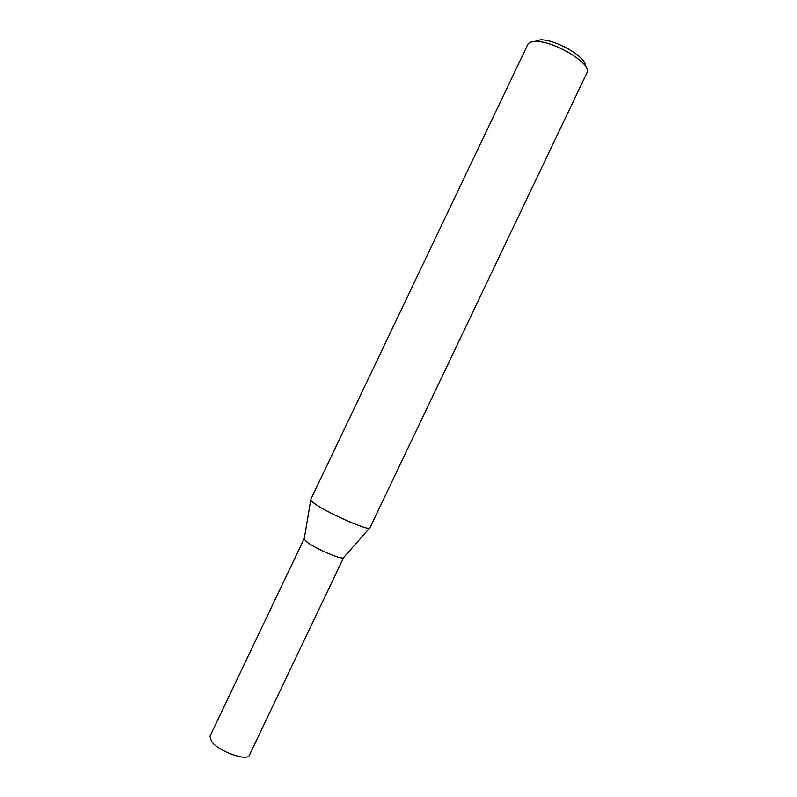<?xml version="1.0" encoding="UTF-8"?>
<svg xmlns="http://www.w3.org/2000/svg" width="797" height="797" viewBox="0 0 797 797"><rect width="100%" height="100%" fill="white"/><g stroke="black" fill="none" stroke-linecap="round" stroke-linejoin="round"><path stroke-width="1.2" d="M343.268 557.87C340.708 559.604 315.014 548.406 306.875 541.98C315.632 548.894 343.437 560.67 343.627 557.581L369.469 528.202C366.361 530.125 327.388 512.79 314.905 503.863C311.806 501.721 310.402 500.317 310.671 499.659L527.783 44.542M304.155 539.22L306.875 541.98L304.155 539.22L310.72 500.177L314.905 503.863C328.284 513.427 370.177 531.679 369.898 527.913L586.981 72.756C592.998 64.477 553.865 40.508 535.464 41.494C531.32 41.564 528.76 42.57 527.793 44.522M585.187 65.792C587.09 57.563 555.24 39.033 540.316 39.85L534.329 41.534M343.627 557.581L249.401 755.148C247.558 761.723 218.946 751.591 211.623 741.648L209.91 736.308L304.145 538.752"/></g></svg>

